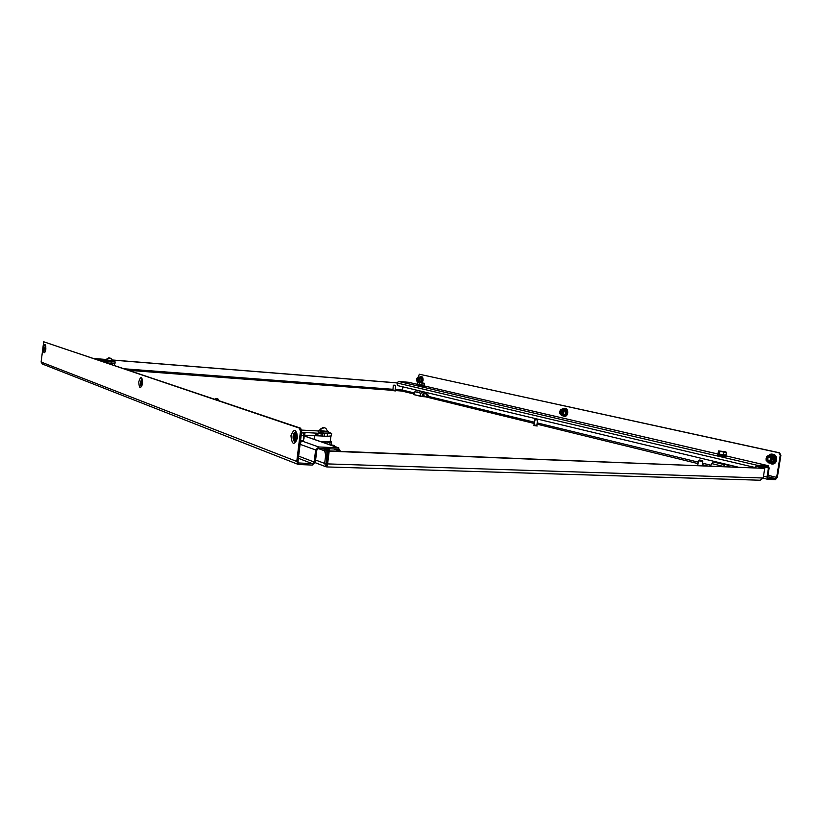 <?xml version="1.0" encoding="UTF-8"?>
<svg xmlns="http://www.w3.org/2000/svg" width="822" height="822" viewBox="0 0 822 822"><rect width="100%" height="100%" fill="white"/><g stroke="black" fill="none" stroke-linecap="round" stroke-linejoin="round"><path stroke-width="1.23" d="M414.257 394.735L422.734 396.44M756.446 466.208L764.46 468.098L756.148 466.321M414.411 392.978L402.451 390.06L402.872 386.864M425.662 393.491L425.817 392.351M728.837 464.903L728.59 466.485M402.451 390.06L402.636 386.802M93.934 358.495L106.408 359.502M112.111 359.964L397.026 382.847M94.304 358.628L106.357 359.594M112.141 360.057L397.005 382.918M326.611 466.875L325.944 466.773L324.659 463.433L326.242 463.485L326.776 466.927L327.608 463.906L326.683 463.557L328.266 450.857L326.128 450.775L326.2 457.166L324.649 450.836L325.348 449.665L329.149 449.768L329.745 450.918M315.597 460.032L324.659 463.433L325.604 455.83M326.139 451.566L326.231 450.775M326.242 463.485L326.601 457.176L328.266 450.857L329.19 451.186L327.608 463.906L763.196 478.003L760.165 480.233L326.807 466.937M327.413 454.104L327.814 450.846M326.879 465.067L326.683 463.557M763.196 478.003L764.737 468.365L329.19 451.186M764.737 468.365L328.266 450.857M702.173 460.464L702.8 461.286L699.203 460.885L698.474 460.608L699.306 460.022L702.173 460.464L699.306 460.022M218.272 399.338L214.963 399.307M215.857 398.495L217.82 398.67L215.857 398.495M217.82 398.67L218.323 400.448M394.807 390.769L392.885 390.522M395.392 390.943L392.279 390.542M394.632 390.81L393.05 390.604M395.269 385.292L393.83 385.107L395.69 385.837L393.296 385.518L392.875 390.625M394.899 390.347L392.895 390.193M536.489 425.765L534.197 425.447M537.187 426.002L533.468 425.477M536.191 425.786L534.249 425.087M535.081 419.682L533.971 424.974L536.838 425.375L537.598 419.95L535.081 419.682M535.595 419.148L537.105 419.302L535.595 419.148M780.232 455.183L778.845 452.768L419.343 374.226L779.513 452.799L780.9 455.224L780.232 455.183L776.656 477.366L767.974 475.28M419.343 374.226L418.131 377.185M417.196 384.295L417.484 382.086M780.9 455.224L777.324 477.387L775.454 479.627L767.984 479.38L767.018 477.048L768.467 467.985L767.912 466.68L756.548 466.208L755.428 467.78M408.277 382.24L419.343 384.809L408.421 382.261L398.547 381.449L756.713 465.17L768.149 465.663L726.052 455.902L767.995 465.642M767.748 476.709L775.619 478.61L768.231 478.363L767.686 477.068L769.145 468.016L768.149 465.663M775.619 478.61L776.656 477.366M778.845 452.768L779.513 452.799M756.713 465.17L754.74 467.749M737.94 467.081L397.488 385.569L397.005 382.949L398.547 381.449M770.44 458.224L770.389 459.765M417.432 380.822C418.593 381.182 418.973 380.432 418.562 378.552C417.401 378.192 417.021 378.952 417.432 380.822M418.603 378.757L418.028 380.894L418.603 378.757M419.96 377.093L421.419 378.726L421.049 381.593L419.693 382.466M419.251 382.549L417.874 382.435L416.682 380.648M419.425 382.435L420.843 381.5L417.052 381.583L416.641 379.384L417.586 377.493L420.186 376.979M421.049 381.593L421.193 378.767L419.765 378.644L418.583 376.979M421.419 378.726L420.021 377.103M419.765 378.644L419.405 381.377M416.867 378.51L417.586 377.493L418.943 377.791L419.354 380L417.874 382.435M560.47 411.853C560.912 414.175 561.673 414.35 562.741 412.367C562.289 410.055 561.529 409.88 560.47 411.853M562.7 412.336L561.642 413.528L560.809 411.914L561.858 410.712L562.7 412.336M563.738 409.017L565.793 411.01L565.31 414.391L563.08 415.624L561.395 415.346L559.741 413.312L560.203 410.096L562.32 408.914L563.984 410.949L565.536 411.051L563.861 409.027L562.32 408.914M562.947 415.449L565.074 414.278L563.522 414.165L563.984 410.949M565.31 414.391L565.793 411.01M563.522 414.165L561.395 415.346M559.72 411.688L561.005 409.49L562.895 409.911L563.491 412.541L562.207 414.74L560.316 414.309L559.72 411.688M423.125 393.717L424.676 393.286M424.347 393.163L424.481 392.135L422.734 392.002L421.028 393.245L414.905 391.755L413.754 394.611L419.878 396.112L421.028 393.245M420.463 396.266L419.878 396.112M417.843 390.625L424.234 391.971M414.905 391.755L416.6 390.522M425.108 392.186L424.481 392.135M425.57 393.471L425.724 392.33M417.442 390.923L418.069 390.501M422.323 394.981L422.446 395.937L423.679 395.31L422.57 394.272L422.323 394.981M422.642 394.19L423.361 393.687L424.09 395.372L423.125 396.646L422.498 396.04M725.847 466.608L727.449 466.238M727.059 466.074L727.275 464.666L725.292 464.584L723.257 466.382L711.616 463.557L710.691 466.002M716.003 461.882L713.63 461.789L714.595 462.283L723.072 464.317L726.35 464.307M711.616 463.557L713.63 461.789M728.004 464.707L727.275 464.666M728.477 466.464L728.724 464.882M715.325 462.457L716.065 461.841M724.007 463.752L723.411 464.214M711.009 465.16L711.605 463.587M419.497 382.651L424.358 383.258L419.497 382.651L419.251 384.593L419.261 382.425M422.056 383.062L421.799 385.015L424.111 385.199L424.358 383.258M421.799 385.015L419.251 384.593M423.649 385.61L424.286 386.628L418.963 386.052L418.542 385.086L419.312 385.045M424.388 385.847L418.542 385.086M423.71 385.169L423.628 385.744L419.682 385.323L419.374 384.614M101.897 361.187L111.176 361.916L115.131 361.896L112.778 361.259M105.565 360.447L97.9 359.841M108.966 361.742L108.781 363.509L110.98 363.673L114.946 363.643L115.131 361.896M112.224 360.478L112.737 361.639L105.74 360.971L105.627 359.913L106.264 359.831M112.83 360.704L105.627 359.913M111.946 359.574L109.665 357.971L106.726 359.06L108.463 357.909L106.223 359.985L112.213 360.601M106.223 359.985L112.234 360.581L111.412 358.793M108.463 357.909L110.107 358.043M330.886 436.205L330.187 441.733L320.662 441.589M334.297 446.315L334.225 445.462L331.091 444.846M330.238 441.383L331.461 441.887L330.002 442.339L321.464 441.866M329.704 444.723L330.002 442.339M302.434 432.351L327.485 433.79L331.656 433.42L328.379 432.187M303.935 432.578L303.698 434.16M318.258 430.944L301.242 430.081M303.4 432.495L305.024 432.691L304.705 435.249L315.278 435.752L315.586 433.215M324.628 433.656L324.32 436.184L327.166 436.318L331.348 435.927L331.656 433.42M324.32 436.184L322.553 436.05L322.871 433.523M317.025 433.235L316.706 435.773L322.553 436.05M316.706 435.773L315.278 435.752M304.006 435.208L304.705 435.249M327.588 431.211L328.451 431.663L328.286 432.999C326.344 433.441 323.2 433.163 318.823 432.156L318.155 431.756L318.32 430.42L319.265 430.183M328.451 431.663C326.519 432.095 323.365 431.817 318.998 430.82L318.32 430.42M319.183 430.481L327.598 431.509M323.077 427.461L319.172 430.43L327.618 431.468L325.882 428.313L324.197 427.707L320.046 429.331L323.077 427.461L324.608 427.759M320.046 429.331L320.95 429.372M770.348 458.008L770.276 459.981M768.406 456.981C766.69 459.159 767.07 460.464 769.536 460.885C771.252 458.697 770.882 457.402 768.406 456.981M769.598 460.567L769.043 460.659C767.429 459.796 767.306 458.686 768.662 457.309L769.217 457.217C770.831 458.08 770.954 459.2 769.598 460.567M771.242 455.09L774.355 457.638L773.697 461.759L770.389 463.135L768.611 462.858L773.399 461.615L774.026 457.7L772.382 457.618L771.755 461.543M774.355 457.638L771.509 455.111L769.865 455.028L772.382 457.618M770.255 462.93L773.697 461.759M768.611 462.858L766.114 460.258L766.155 458.296L766.741 456.354L769.865 455.028M768.036 455.676L770.861 456.313L771.796 459.57L769.916 462.19L767.09 461.543L766.155 458.296L768.036 455.676M327.68 455.552L327.074 456.909M142.442 380.319L142.196 380.196C140.891 381.593 140.747 383.258 141.733 385.169L142.114 385.107M142.514 380.884L142.257 384.562M45.529 350.758L45.837 346.73M296.557 433.965C295.16 435.907 295.067 437.91 296.259 439.976M297.225 435.239L295.982 433.697C293.896 435.434 293.701 437.581 295.406 440.14L297.061 438.763M333.845 448.976L339.342 450.898L338.089 449.141L318.556 448.35L316.84 450.004L315.35 462.067L312.268 465.057L298.427 464.512L296.773 461.45L300.451 431.375L299.434 428.149L300.657 428.211L43.679 341.767L41.11 362.04L42.343 364.012L298.304 464.461M300.657 428.211L301.674 431.437L300.451 431.375M298.848 463.166L297.996 461.491L301.674 431.437M299.434 428.149L43.679 341.767M298.386 458.306L312.432 463.69L314.148 462.026L315.638 449.953L318.72 446.983L338.253 447.795L304.119 435.948M312.432 463.69L298.509 462.95M340.462 451.34L338.253 447.795M296.824 434.293L296.65 434.396C295.365 436.266 295.334 438.034 296.557 439.688C295.355 438.013 295.386 436.256 296.65 434.396L296.814 434.283M296.865 439.205L297.081 434.787M301.212 435.218L303.935 435.341L303.462 433.656L301.612 431.91M300.564 440.51L303.287 440.633L303.935 435.341M300.328 442.452L303.38 440.469L304.099 438.013L303.708 434.191M142.34 384.172L142.535 381.285M142.329 384.203L142.535 381.244M725.045 451.71L726.412 452.254L723.792 452.121L718.479 450.908L725.045 451.71M723.792 452.121L723.37 454.792L725.99 454.926L726.412 452.254M723.37 454.792L719.394 454.114L719.815 451.453M719.394 454.114L718.058 453.569L718.479 450.908M718.808 454.443L717.688 454.525L719.147 455.049L725.025 455.409M717.688 454.525L717.524 455.594L718.983 456.118L725.898 456.898L726.062 455.83M718.89 453.908L718.767 454.689L719.846 455.08L724.983 455.665L725.107 454.885M425.519 396.821L534.187 423.464M537.013 424.152L698.012 463.618M702.276 464.666L707.187 465.869M394.837 390.512L401.979 391.056L414 394.005M129.146 370.373L392.906 390.368M326.837 465.067L326.303 464.862M710.979 465.242L702.502 463.176M698.238 462.139L537.187 422.898M534.362 422.21L428.18 396.327M402.225 390.029L395.218 389.494M392.803 389.309L124.512 368.811M564.447 416.158C565.957 416.148 566.933 415.069 567.386 412.921C567.529 410.322 566.738 408.853 564.981 408.503M563.964 416.261C565.844 416.775 567.098 415.685 567.735 412.973C567.827 409.726 566.759 408.174 564.529 408.339M772.793 454.422C775.269 455.08 776.41 456.919 776.215 459.96C775.701 462.283 774.447 463.546 772.464 463.772M771.755 454.165C775.105 454.063 776.739 456.015 776.677 460.032C775.855 463.156 774.098 464.461 771.406 463.937M421.82 382.662L422.796 380.35C422.919 378.079 422.323 376.856 421.018 376.702M422.179 382.713L423.083 380.391C423.176 377.617 422.416 376.353 420.792 376.589M718.839 454.227L424.378 385.96L718.839 454.247M761.758 466.423L768.467 467.985M767.018 477.048L763.484 476.195M397.005 382.949L754.791 467.441M420.751 382.549L421.172 377.298L419.179 377.031M421.09 382.579L421.563 377.411M562.094 415.398C564.015 416.662 565.392 415.809 566.214 412.829C566.163 409.274 564.94 407.979 562.556 408.935M566.605 412.85C566.769 410.558 566.091 409.151 564.58 408.637M564.056 415.963L566.594 412.88M421.892 391.796L422.734 392.002M423.505 393.697L426.824 393.738L428.519 395.567L426.094 396.862L427.07 395.598L426.33 393.902L423.361 393.687M424.44 393.235L423.196 393.697M426.824 393.738L426.156 393.892M723.689 464.194L725.292 464.584M727.223 466.197L725.918 466.608M727.357 466.218L726.443 466.629M104.034 361.3L103.962 361.886M106.5 361.495L106.367 362.697M107.507 363.077L107.661 361.618M111.176 361.916L110.98 363.673M318.052 433.194L317.744 435.732M321.248 433.358L320.94 435.886M327.485 433.79L327.166 436.318M768.991 462.878L772.423 463.413C777.201 461.656 774.519 452.449 769.895 454.669L768.806 455.378M772.875 463.31C776.297 460.156 776.163 457.268 772.454 454.658M317.98 448.442L324.649 450.836M322.049 448.493L325.348 449.665M326.005 448.648L329.303 449.819M141.692 386.145L140.726 382.251L142.165 379.24M141.456 386.484C140.541 386.104 140.172 384.665 140.336 382.179L141.99 378.87M138.743 381.922C140.737 375.736 142.021 376.188 142.586 383.278C140.572 389.464 139.288 389.012 138.743 381.922M142.103 378.88L142.483 383.216L141.579 386.484M45.724 346.031L44.912 348.446L45.313 351.426M45.611 345.661L44.604 348.394L45.148 351.775M43.34 348.199C43.638 353.912 44.48 354.21 45.878 349.103C45.57 343.391 44.727 343.093 43.34 348.199M296.033 441.373C294.297 441.424 293.495 439.698 293.649 436.184C294.132 433.441 295.067 432.228 296.454 432.557M295.53 441.866L295.488 441.876C293.711 441.63 292.92 439.708 293.105 436.092C293.598 433.215 294.574 431.858 296.043 432.033L296.033 432.033C295.694 432.629 297.122 430.399 297.204 437.869L295.488 441.876M290.947 435.722C294.132 427.892 296.3 428.663 297.43 438.023C294.214 445.832 292.046 445.072 290.947 435.722M296.773 461.45L41.11 362.04M318.72 446.983L302.804 441.322M315.638 449.953L300.102 444.332M314.148 462.026L298.653 456.138M300.996 436.944L300.718 439.215M315.216 462.694L325.82 466.732M698.474 460.608L697.714 465.488M702.8 461.286L702.111 465.663M215.765 398.434L214.994 399.03M393.83 385.107L393.296 385.518M395.69 385.837L395.094 390.419M535.399 419.066L534.742 419.539M537.105 419.302L537.598 419.939M763.124 478.188L767.954 479.37M419.117 377.021L421.563 377.236C422.446 380.154 422.333 381.932 421.213 382.59M418.665 382.507L419.189 383.021M562.454 408.924C565.176 407.671 566.594 408.996 566.687 412.88C565.752 416.138 564.18 416.98 561.991 415.387M426.094 396.862L423.125 396.646M726.74 466.074L729.844 466.762M114.628 363.766L114.453 365.42M314.662 435.722L314.22 439.359M331.461 441.887L331.04 445.195M768.58 455.46L769.998 454.443C775.033 452.1 777.91 461.769 772.803 463.659L768.796 462.868M325.995 448.648L329.149 449.768M45.724 345.61L45.251 351.847M304.109 435.855L338.828 447.887M300.708 439.318L301.006 436.862"/></g></svg>
